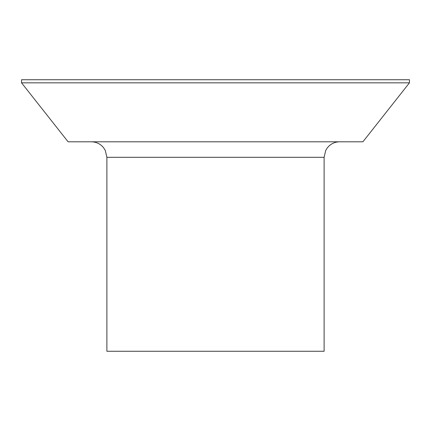 <?xml version="1.0" encoding="UTF-8"?>
<svg xmlns="http://www.w3.org/2000/svg" width="431" height="431" viewBox="0 0 431 431"><rect width="100%" height="100%" fill="white"/><g stroke="black" fill="none" stroke-linecap="round" stroke-linejoin="round"><path stroke-width="0.65" d="M409.45 79.735L21.55 79.735L21.55 82.838L409.45 82.838L409.45 79.735M409.45 82.838L362.902 141.799L68.098 141.799L21.55 82.838M106.888 157.315L324.112 157.315L324.112 351.265L106.888 351.265L106.888 157.315L105.304 150.489L103.634 147.806C100.471 143.911 96.382 141.912 91.372 141.799M324.112 157.315L325.696 150.489L327.366 147.806C330.529 143.911 334.618 141.912 339.628 141.799"/></g></svg>
